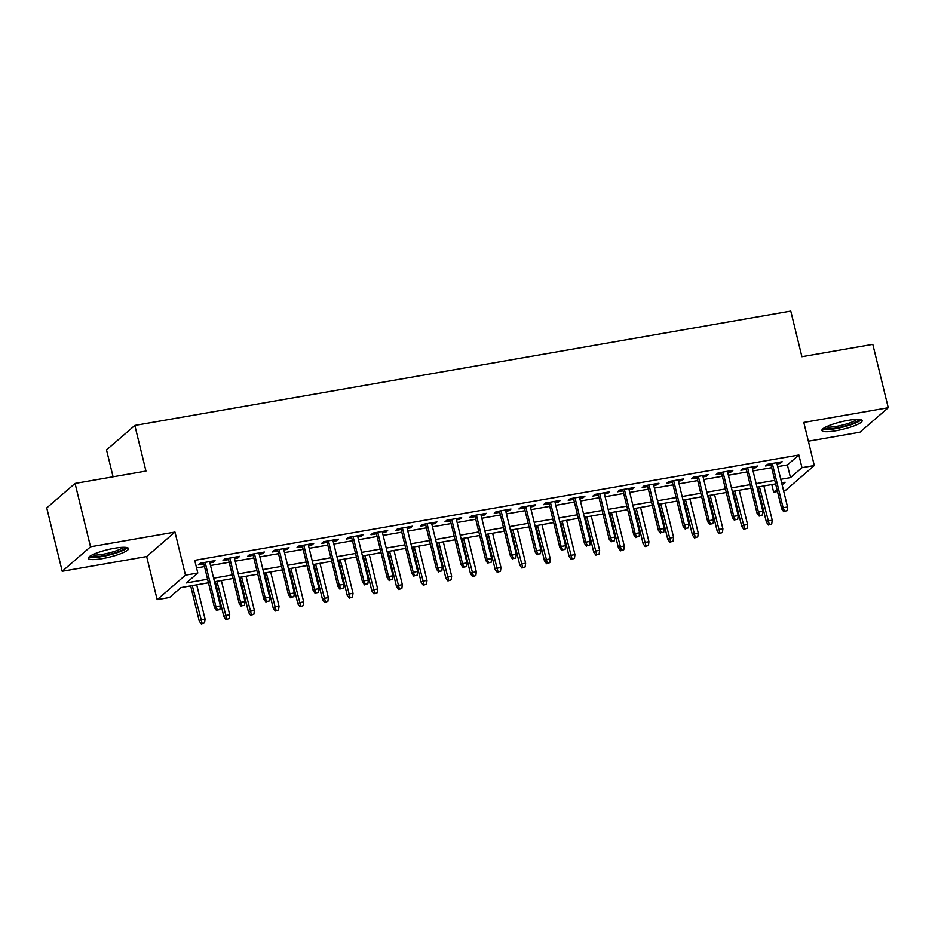 <?xml version="1.0" encoding="UTF-8"?>
<svg xmlns="http://www.w3.org/2000/svg" width="935" height="935" viewBox="0 0 935 935"><rect width="100%" height="100%" fill="white"/><g stroke="black" fill="none" stroke-linecap="round" stroke-linejoin="round"><path stroke-width="1.4" d="M102.441 558.604A20.71 3.822 166.3 0 0 128.539 548.541A20.71 3.822 166.3 0 0 114.386 548.284A20.71 3.822 166.3 0 0 88.299 558.359A20.71 3.822 166.3 0 0 102.441 558.604M836.065 430.708A20.71 3.822 166.3 0 0 862.152 420.645A20.71 3.822 166.3 0 0 847.998 420.388A20.71 3.822 166.3 0 0 821.912 430.451A20.71 3.822 166.3 0 0 836.065 430.708M208.447 582.785L180.969 587.577L169.492 597.5L157.162 599.651L185.481 575.165L197.811 573.015L186.334 582.937L207.582 579.232M146.655 556.547L174.985 532.073L90.52 546.8L75.069 483.43L46.75 507.904L62.201 571.273L146.655 556.547L157.162 599.651M113.077 476.803L106.52 449.91L134.839 425.437L790.776 311.075L801.903 356.702L872.799 344.349L888.25 407.718L803.796 422.445L814.292 465.536L785.973 490.022L783.507 490.443M808.366 441.191L859.931 432.192L888.25 407.718M777.464 491.494L773.642 492.161L776.938 489.321M771.796 484.564L773.642 492.161M90.52 546.8L62.201 571.273M209.884 562.847L213.157 562.286L215.062 560.626L200.277 563.209L198.36 564.857L203.853 563.899M234.545 558.546L237.817 557.985L239.722 556.325L224.926 558.908L223.021 560.556L228.502 559.609M259.205 554.256L262.478 553.684L264.383 552.024L249.587 554.607L247.681 556.267L253.163 555.308M283.866 549.955L287.127 549.383L289.044 547.735L274.247 550.306L272.33 551.966L277.824 551.007M308.527 545.654L311.787 545.082L313.704 543.434L298.908 546.005L296.991 547.665L302.484 546.706M333.187 541.353L336.448 540.781L338.365 539.133L323.568 541.716L321.652 543.364L327.145 542.405M357.848 537.052L361.109 536.48L363.025 534.832L348.229 537.415L346.312 539.063L351.805 538.104M382.497 532.751L385.769 532.19L387.686 530.531L372.89 533.114L370.973 534.762L376.466 533.803M407.157 528.462L410.43 527.889L412.347 526.23L397.55 528.813L395.634 530.472L401.127 529.514M431.818 524.161L435.091 523.588L436.996 521.929L422.211 524.512L420.294 526.171L425.776 525.213M456.479 519.86L459.751 519.287L461.656 517.639L446.86 520.211L444.955 521.87L450.436 520.912M481.139 515.559L484.412 514.986L486.317 513.338L471.52 515.91L469.615 517.569L475.097 516.611M505.8 511.258L509.061 510.685L510.977 509.037L496.181 511.62L494.264 513.268L499.757 512.31M530.461 506.957L533.721 506.396L535.638 504.736L520.842 507.319L518.925 508.967L524.418 508.009M555.121 502.656L558.382 502.095L560.299 500.435L545.502 503.018L543.586 504.666L549.079 503.72M579.782 498.367L583.043 497.794L584.959 496.134L570.163 498.717L568.246 500.377L573.739 499.419M604.431 494.066L607.703 493.493L609.62 491.845L594.824 494.416L592.907 496.076L598.4 495.118M629.091 489.765L632.364 489.192L634.281 487.544L619.484 490.115L617.567 491.775L623.061 490.817M653.752 485.464L657.024 484.891L658.93 483.243L644.145 485.826L642.228 487.474L647.71 486.516M678.413 481.163L681.685 480.602L683.59 478.942L668.794 481.525L666.889 483.173L672.37 482.215M703.073 476.862L706.334 476.301L708.251 474.641L693.454 477.224L691.549 478.872L697.031 477.914M727.734 472.572L730.995 472L732.911 470.34L718.115 472.923L716.198 474.583L721.691 473.624M752.394 468.271L755.655 467.699L757.572 466.039L742.776 468.622L740.859 470.282L746.352 469.323M777.698 466.623L787.399 464.94L798.876 455.018L194.725 560.346L197.811 573.015M196.572 567.942L204.496 566.563M210.539 565.511L229.157 562.262M235.199 561.21L253.817 557.961M259.848 556.909L278.478 553.66M284.509 552.608L303.139 549.371M309.169 548.307L327.788 545.07M333.83 544.018L352.448 540.769M358.491 539.717L377.109 536.468M383.151 535.416L401.769 532.167M407.812 531.115L426.43 527.866M432.473 526.814L451.091 523.565M457.133 522.513L475.751 519.276M481.782 518.224L500.412 514.975M506.443 513.923L525.073 510.674M531.103 509.622L549.722 506.373M555.764 505.321L574.382 502.072M580.425 501.02L599.043 497.771M605.085 496.719L623.703 493.481M629.746 492.418L648.364 489.18M654.406 488.128L673.025 484.879M679.067 483.827L697.685 480.578M703.716 479.526L722.346 476.277M728.377 475.225L747.007 471.976M753.037 470.924L771.655 467.675M777.055 463.97L780.316 463.398L782.233 461.75L767.436 464.321L765.52 465.981L771.013 465.022M174.985 532.073L185.481 575.165M798.876 455.018L801.973 467.687L814.292 465.536M75.069 483.43L145.965 471.065L134.839 425.437M782.139 484.833L785.131 482.238L781.648 482.846M775.618 483.898L756.999 487.147M750.957 488.199L732.339 491.448M726.296 492.5L707.678 495.749M701.636 496.801L683.017 500.05M676.975 501.102L658.357 504.351M652.314 505.403L633.696 508.64M627.654 509.692L609.036 512.941M603.005 513.993L584.375 517.242M578.344 518.294L559.714 521.543M553.684 522.595L535.065 525.844M529.023 526.896L510.405 530.145M504.362 531.197L485.744 534.434M479.702 535.498L461.084 538.735M455.041 539.787L436.423 543.036M430.38 544.088L411.762 547.337M405.72 548.389L387.102 551.638M381.071 552.69L362.441 555.939M356.41 556.991L337.78 560.229M331.75 561.292L313.132 564.53M307.089 565.582L288.471 568.831M282.428 569.883L263.81 573.132M257.768 574.183L239.15 577.433M233.107 578.484L214.489 581.734M780.783 479.304L790.484 477.61L801.973 467.687M213.624 578.181L232.242 574.943M238.285 573.88L256.903 570.642M262.945 569.59L281.564 566.341M287.606 565.289L306.224 562.04M312.267 560.988L330.885 557.739M336.916 556.687L355.545 553.438M361.576 552.386L380.206 549.137M386.237 548.085L404.855 544.848M410.897 543.796L429.516 540.547M435.558 539.495L454.176 536.246M460.219 535.194L478.837 531.945M484.879 530.893L503.498 527.644M509.54 526.592L528.158 523.343M534.201 522.291L552.819 519.054M558.85 517.99L577.479 514.753M583.51 513.701L602.14 510.452M608.171 509.4L626.789 506.151M632.831 505.099L651.45 501.85M657.492 500.798L676.11 497.549M682.153 496.497L700.771 493.259M706.813 492.196L725.431 488.958M731.474 487.906L750.092 484.657M756.135 483.605L774.753 480.356M787.399 464.94L790.484 477.61M780.012 462.135L780.316 463.398M755.351 466.436L755.655 467.699M730.691 470.726L730.995 472M706.03 475.027L706.334 476.301M681.37 479.328L681.685 480.602M656.709 483.629L657.024 484.891M632.048 487.93L632.364 489.192M607.399 492.231L607.703 493.493M582.739 496.532L583.043 497.794M558.078 500.821L558.382 502.095M533.417 505.122L533.721 506.396M508.757 509.423L509.061 510.685M484.096 513.724L484.412 514.986M459.436 518.025L459.751 519.287M434.775 522.326L435.091 523.588M410.114 526.615L410.43 527.889M385.465 530.916L385.769 532.19M360.805 535.217L361.109 536.48M336.144 539.518L336.448 540.781M311.484 543.819L311.787 545.082M286.823 548.12L287.127 549.383M262.162 552.421L262.478 553.684M237.502 556.711L237.817 557.985M212.841 561.012L213.157 562.286M770.709 463.76L781.718 508.956L783.098 507.763L772.298 463.479M784.582 511.153L787.048 510.72L784.582 511.153L783.098 507.763L787.539 506.992L776.74 462.708M781.718 508.956L783.822 511.807M787.048 510.72L787.539 506.992M768.512 525.038L771.737 523.951L768.512 525.038L766.408 522.186L767.787 520.994L772.228 520.222L763.872 485.943M769.271 524.383L759.43 486.726M766.408 522.186L757.841 487.006M772.228 520.222L771.737 523.951M858.961 419.441A17.917 3.308 -13.7 0 1 836.369 427.985A17.917 3.308 -13.7 0 1 824.191 427.914M826.072 426.898A16.596 3.062 166.3 0 0 836.439 426.383A16.596 3.062 166.3 0 0 856.822 419.406M822.484 429.188A20.57 3.798 166.3 0 0 835.61 428.651A20.57 3.798 166.3 0 0 861.065 419.792M125.348 547.337A17.917 3.308 -13.7 0 1 109.816 554.361A17.917 3.308 -13.7 0 1 90.929 556.161A17.917 3.308 -13.7 0 1 90.566 555.822M92.46 554.794A16.596 3.062 166.3 0 0 108.343 553.134A16.596 3.062 166.3 0 0 123.21 547.302M88.872 557.096A20.57 3.798 166.3 0 0 108.822 555.109A20.57 3.798 166.3 0 0 127.452 547.688M746.048 468.049L757.058 513.257L758.437 512.064L747.649 467.781M759.921 515.454L762.387 515.021L759.921 515.454L758.437 512.064L762.878 511.293L752.079 466.997M757.058 513.257L759.162 516.108M762.387 515.021L762.878 511.293M721.388 472.35L732.397 517.546L733.776 516.365L722.989 472.07M735.261 519.743L737.727 519.322L735.261 519.743L733.776 516.365L738.218 515.582L727.418 471.298M732.397 517.546L734.501 520.409M737.727 519.322L738.218 515.582M696.727 476.651L707.748 521.847L709.116 520.655L698.328 476.371M710.6 524.044L713.066 523.623L710.6 524.044L709.116 520.655L713.557 519.883L702.769 475.599M707.748 521.847L709.84 524.71M713.066 523.623L713.557 519.883M672.066 480.952L683.088 526.148L684.467 524.956L673.667 480.672M685.951 528.345L688.405 527.913L685.951 528.345L684.467 524.956L688.896 524.184L678.109 479.9M683.088 526.148L685.18 529.011M688.405 527.913L688.896 524.184M743.851 529.339L747.077 528.252L743.851 529.339L741.747 526.487L743.126 525.295L747.568 524.523L739.211 490.244M744.611 528.684L734.781 491.027M741.747 526.487L733.18 491.296M747.568 524.523L747.077 528.252M719.19 533.64L722.416 532.553L719.19 533.64L717.098 530.788L718.466 529.596L722.907 528.813L714.55 494.545M719.95 532.985L710.121 495.316M717.098 530.788L708.52 495.597M722.907 528.813L722.416 532.553M694.53 537.941L697.755 536.854L694.53 537.941L692.438 535.077L693.817 533.885L698.246 533.114L689.901 498.846M695.301 537.274L685.46 499.617M692.438 535.077L683.859 499.898M698.246 533.114L697.755 536.854M669.869 542.242L673.106 541.143L669.869 542.242L667.777 539.378L669.156 538.186L673.586 537.415L665.241 503.147M670.64 541.575L660.8 503.918M667.777 539.378L659.198 504.199M673.586 537.415L673.106 541.143M647.406 485.253L658.427 530.449L659.806 529.257L649.007 484.973M661.29 532.646L663.756 532.214L661.29 532.646L659.806 529.257L664.236 528.485L653.448 484.201M658.427 530.449L660.519 533.312M663.756 532.214L664.236 528.485M645.208 546.543L648.446 545.444L645.208 546.543L643.116 543.679L644.495 542.487L648.937 541.716L640.58 507.448M645.98 545.876L636.139 508.219M643.116 543.679L634.538 508.5M648.937 541.716L648.446 545.444M622.745 489.554L633.766 534.75L635.146 533.558L624.346 489.274M636.63 536.947L639.096 536.515L636.63 536.947L635.146 533.558L639.587 532.786L628.788 488.502M633.766 534.75L635.858 537.602M639.096 536.515L639.587 532.786M620.548 550.844L623.785 549.745L620.548 550.844L618.456 547.98L619.835 546.788L624.276 546.017L615.92 511.749M621.319 550.177L611.478 512.52M618.456 547.98L609.877 512.801M624.276 546.017L623.785 549.745M598.084 493.855L609.106 539.051L610.485 537.859L599.686 493.575M611.969 541.248L614.435 540.816L611.969 541.248L610.485 537.859L614.926 537.087L604.127 492.792M609.106 539.051L611.198 541.903M614.435 540.816L614.926 537.087M595.887 555.133L599.125 554.046L595.887 555.133L593.795 552.281L595.174 551.089L599.615 550.318L591.259 516.038M596.659 554.478L586.818 516.821M593.795 552.281L585.216 517.09M599.615 550.318L599.125 554.046M573.424 498.145L584.445 543.352L585.824 542.16L575.025 497.864M587.309 545.549L589.775 545.117L587.309 545.549L585.824 542.16L590.265 541.377L579.466 497.093M584.445 543.352L586.537 546.204M589.775 545.117L590.265 541.377M571.238 559.434L574.464 558.347L571.238 559.434L569.135 556.582L570.514 555.39L574.955 554.607L566.598 520.339M571.998 558.779L562.157 521.111M569.135 556.582L560.556 521.391M574.955 554.607L574.464 558.347M548.775 502.446L559.784 547.641L561.164 546.461L550.364 502.165M562.648 549.838L565.114 549.418L562.648 549.838L561.164 546.461L565.605 545.678L554.806 501.394M559.784 547.641L561.888 550.505M565.114 549.418L565.605 545.678M546.578 563.735L549.803 562.648L546.578 563.735L544.474 560.871L545.853 559.691L550.294 558.908L541.938 524.64M547.337 563.069L537.496 525.412M544.474 560.871L535.907 525.692M550.294 558.908L549.803 562.648M524.114 506.747L535.124 551.942L536.503 550.75L525.715 506.466M537.987 554.139L540.453 553.707L537.987 554.139L536.503 550.75L540.944 549.979L530.145 505.695M535.124 551.942L537.228 554.806M540.453 553.707L540.944 549.979M521.917 568.036L525.143 566.949L521.917 568.036L519.813 565.172L521.192 563.98L525.634 563.209L517.277 528.941M522.677 567.37L512.847 529.713M519.813 565.172L511.246 529.993M525.634 563.209L525.143 566.949M499.454 511.048L510.463 556.243L511.842 555.051L501.055 510.767M513.327 558.44L515.793 558.008L513.327 558.44L511.842 555.051L516.284 554.28L505.484 509.996M510.463 556.243L512.567 559.107M515.793 558.008L516.284 554.28M497.256 572.337L500.482 571.238L497.256 572.337L495.164 569.473L496.532 568.281L500.973 567.51L492.616 533.242M498.016 571.671L488.187 534.014M495.164 569.473L486.586 534.294M500.973 567.51L500.482 571.238M474.793 515.349L485.814 560.544L487.182 559.352L476.394 515.068M488.666 562.741L491.132 562.309L488.666 562.741L487.182 559.352L491.623 558.581L480.835 514.297M485.814 560.544L487.906 563.408M491.132 562.309L491.623 558.581M472.596 576.638L475.833 575.539L472.596 576.638L470.504 573.774L471.883 572.582L476.312 571.811L467.967 537.543M473.367 575.972L463.526 538.315M470.504 573.774L461.925 538.595M476.312 571.811L475.833 575.539M450.132 519.65L461.154 564.845L462.533 563.653L451.734 519.369M464.017 567.042L466.483 566.61L464.017 567.042L462.533 563.653L466.962 562.882L456.175 518.586M461.154 564.845L463.246 567.697M466.483 566.61L466.962 562.882M447.935 580.927L451.173 579.84L447.935 580.927L445.843 578.075L447.222 576.883L451.652 576.112L443.307 541.832M448.707 580.273L438.866 542.616M445.843 578.075L437.264 542.896M451.652 576.112L451.173 579.84M425.472 523.939L436.493 569.146L437.872 567.954L427.073 523.67M439.356 571.343L441.823 570.911L439.356 571.343L437.872 567.954L442.302 567.183L431.514 522.887M436.493 569.146L438.585 571.998M441.823 570.911L442.302 567.183M423.274 585.228L426.512 584.141L423.274 585.228L421.182 582.376L422.562 581.184L427.003 580.413L418.646 546.133M424.046 584.574L414.205 546.917M421.182 582.376L412.604 547.185M427.003 580.413L426.512 584.141M400.811 528.24L411.832 573.435L413.212 572.255L402.412 527.959M414.696 575.633L417.162 575.212L414.696 575.633L413.212 572.255L417.653 571.472L406.854 527.188M411.832 573.435L413.925 576.299M417.162 575.212L417.653 571.472M398.614 589.529L401.851 588.442L398.614 589.529L396.522 586.677L397.901 585.485L402.342 584.702L393.986 550.434M399.385 588.875L389.544 551.206M396.522 586.677L387.943 551.486M402.342 584.702L401.851 588.442M376.15 532.541L387.172 577.736L388.551 576.544L377.752 532.26M390.035 579.934L392.501 579.513L390.035 579.934L388.551 576.544L392.992 575.773L382.193 531.489M387.172 577.736L389.264 580.6M392.501 579.513L392.992 575.773M373.953 593.83L377.191 592.743L373.953 593.83L371.861 590.967L373.24 589.775L377.682 589.003L369.325 554.736M374.725 593.164L364.884 555.507M371.861 590.967L363.283 555.787M377.682 589.003L377.191 592.743M351.49 536.842L362.511 582.038L363.89 580.845L353.091 536.561M365.375 584.235L367.841 583.802L365.375 584.235L363.89 580.845L368.332 580.074L357.532 535.79M362.511 582.038L364.603 584.901M367.841 583.802L368.332 580.074M349.304 598.131L352.53 597.033L349.304 598.131L347.201 595.268L348.58 594.076L353.021 593.304L344.664 559.036M350.064 597.465L340.223 559.808M347.201 595.268L338.622 560.088M353.021 593.304L352.53 597.033M326.841 541.143L337.851 586.338L339.23 585.146L328.43 540.862M340.714 588.536L343.18 588.103L340.714 588.536L339.23 585.146L343.671 584.375L332.872 540.091M337.851 586.338L339.954 589.202M343.18 588.103L343.671 584.375M324.644 602.432L327.869 601.334L324.644 602.432L322.54 599.569L323.919 598.377L328.36 597.605L320.004 563.337M325.403 601.766L315.562 564.109M322.54 599.569L313.973 564.389M328.36 597.605L327.869 601.334M302.18 545.444L313.19 590.639L314.569 589.447L303.781 545.163M316.053 592.837L318.519 592.404L316.053 592.837L314.569 589.447L319.01 588.676L308.211 544.392M313.19 590.639L315.294 593.491M318.519 592.404L319.01 588.676M299.983 606.721L303.209 605.635L299.983 606.721L297.879 603.87L299.258 602.678L303.7 601.906L295.343 567.639M300.743 606.067L290.914 568.41M297.879 603.87L289.312 568.69M303.7 601.906L303.209 605.635M277.52 549.733L288.529 594.941L289.908 593.748L279.121 549.464M291.393 597.138L293.859 596.705L291.393 597.138L289.908 593.748L294.35 592.977L283.55 548.681M288.529 594.941L290.633 597.792M293.859 596.705L294.35 592.977M275.322 611.022L278.548 609.936L275.322 611.022L273.23 608.171L274.598 606.979L279.039 606.207L270.683 571.928M276.082 610.368L266.253 572.711M273.23 608.171L264.652 572.98M279.039 606.207L278.548 609.936M252.859 554.034L263.88 599.241L265.248 598.049L254.46 553.754M266.732 601.439L269.198 601.006L266.732 601.439L265.248 598.049L269.689 597.266L258.901 552.982M263.88 599.241L265.972 602.093M269.198 601.006L269.689 597.266M250.662 615.323L253.899 614.237L250.662 615.323L248.57 612.472L249.949 611.28L254.378 610.497L246.034 576.229M251.433 614.669L241.592 577M248.57 612.472L239.991 577.281M254.378 610.497L253.899 614.237M228.198 558.335L239.22 603.531L240.599 602.339L229.8 558.055M242.083 605.728L244.549 605.307L242.083 605.728L240.599 602.339L245.028 601.567L234.241 557.283M239.22 603.531L241.312 606.394M244.549 605.307L245.028 601.567M226.001 619.624L229.239 618.538L226.001 619.624L223.909 616.761L225.288 615.581L229.718 614.798L221.373 580.53M226.773 618.958L216.932 581.301M223.909 616.761L215.331 581.582M229.718 614.798L229.239 618.538M203.538 562.636L214.559 607.832L215.938 606.64L205.139 562.356M217.423 610.029L219.889 609.597L217.423 610.029L215.938 606.64L220.368 605.868L209.58 561.584M214.559 607.832L216.651 610.695M219.889 609.597L220.368 605.868M201.341 623.926L204.578 622.827L201.341 623.926L199.248 621.062L200.628 619.87L205.069 619.099L196.712 584.831M202.112 623.259L192.271 585.602M199.248 621.062L190.67 585.883M205.069 619.099L204.578 622.827"/></g></svg>

